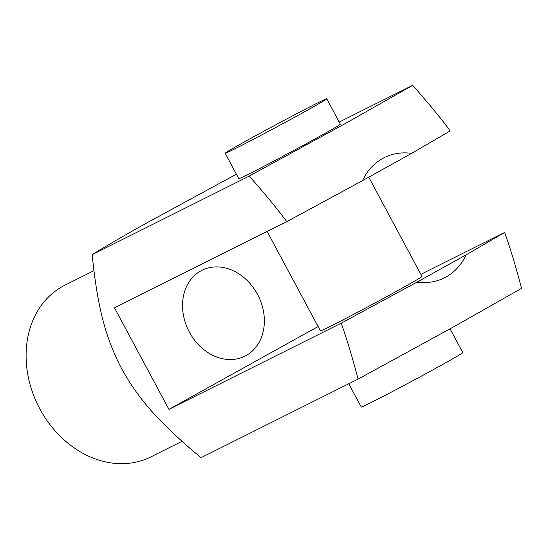 <?xml version="1.0" encoding="UTF-8"?>
<svg xmlns="http://www.w3.org/2000/svg" width="549" height="549" viewBox="0 0 549 549"><rect width="100%" height="100%" fill="white"/><g stroke="black" fill="none" stroke-linecap="round" stroke-linejoin="round"><path stroke-width="0.82" d="M521.55 288.349L454.243 326.511L358.113 379.105C352.19 356.672 346.556 338.033 341.204 323.189L416.972 282.138A67.204 54.509 63.4 0 0 446.062 276.964A67.204 54.509 63.4 0 0 466.08 254.866L504.641 232.433C509.994 247.276 515.635 265.915 521.55 288.349M411.647 153.349A67.204 54.509 63.4 0 0 382.557 158.524A67.204 54.509 63.4 0 0 362.539 180.621L286.77 221.672C277.307 208.881 264.796 193.68 249.246 176.071L345.383 123.484L412.683 85.315C428.234 102.924 440.744 118.124 450.207 130.916L411.647 153.349L362.539 180.621M236.42 174.205L148.923 221.762C127.896 233.373 108.977 244.339 92.17 254.654C97.88 311.379 106.753 339.879 121.638 368.66C137.38 397.002 156.369 420.452 201.037 457.681L358.113 379.105M348.787 383.765L361.263 407.042A57.604 1.173 -28.2 0 0 371.172 402.506A57.604 1.173 -28.2 0 0 428.158 372.442A57.604 1.173 -28.2 0 0 462.8 352.595L450.063 328.837M235.096 148.717A57.604 1.173 151.8 0 1 225.186 153.253A57.604 1.173 151.8 0 1 259.828 133.407A57.604 1.173 151.8 0 1 316.814 103.342A57.604 1.173 151.8 0 1 326.724 98.806A57.604 1.173 151.8 0 1 292.082 118.653A57.604 1.173 151.8 0 1 235.096 148.717M326.724 98.806L340.332 124.184A57.604 1.173 151.8 0 1 305.69 144.03A57.604 1.173 151.8 0 1 248.704 174.095A57.604 1.173 151.8 0 1 238.794 178.631L225.186 153.253M368.743 177.176L421.975 276.456A57.604 1.173 151.8 0 1 387.333 296.302A57.604 1.173 151.8 0 1 330.347 326.367A57.604 1.173 151.8 0 1 320.438 330.903L267.137 231.493M182 441.321L150.879 456.885A96.013 77.869 -116.6 0 1 39.041 407.358A96.013 77.869 -116.6 0 1 62.565 286.427A96.013 77.869 -116.6 0 1 64.967 285.157L93.92 270.678M246.13 355.526A48.003 38.938 -116.6 0 1 244.923 356.164A48.003 38.938 -116.6 0 1 189.007 331.397A48.003 38.938 -116.6 0 1 200.769 270.932A48.003 38.938 -116.6 0 1 201.97 270.293A48.003 38.938 -116.6 0 1 257.886 295.06A48.003 38.938 -116.6 0 1 246.13 355.526M339.2 122.077L412.683 85.315M420.85 274.349L504.641 232.433M92.17 254.654L249.246 176.071M341.204 323.189L168.941 409.362L114.515 307.852L286.77 221.672M168.941 409.362L318.104 326.538M466.08 254.866L416.972 282.138"/></g></svg>
